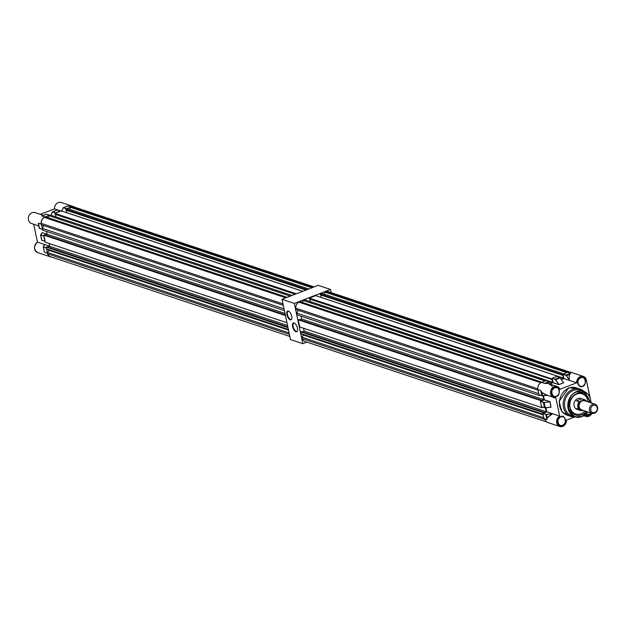 <?xml version="1.0" encoding="UTF-8"?>
<svg xmlns="http://www.w3.org/2000/svg" width="629" height="629" viewBox="0 0 629 629"><rect width="100%" height="100%" fill="white"/><g stroke="black" fill="none" stroke-linecap="round" stroke-linejoin="round"><path stroke-width="0.94" d="M292.611 326.553A4.71 2.091 68.9 0 1 294.514 323.164A4.71 2.091 68.9 0 1 297.438 328.157A4.71 2.091 68.9 0 1 297.47 330.799A4.71 2.091 68.9 0 1 295.064 331.2A4.71 2.091 68.9 0 1 292.611 326.553M294.702 323.29A4.324 1.918 -111.1 0 0 293.79 323.196A4.324 1.918 -111.1 0 0 293.13 326.49A4.324 1.918 -111.1 0 0 296.912 331.263A4.324 1.918 -111.1 0 0 297.525 330.587M286.903 314.665A4.71 2.091 68.9 0 1 288.805 311.284A4.71 2.091 68.9 0 1 291.73 316.277A4.71 2.091 68.9 0 1 291.754 318.919A4.71 2.091 68.9 0 1 289.356 319.312A4.71 2.091 68.9 0 1 286.903 314.665M288.994 311.402A4.324 1.918 -111.1 0 0 288.082 311.316A4.324 1.918 -111.1 0 0 287.422 314.61A4.324 1.918 -111.1 0 0 291.196 319.383A4.324 1.918 -111.1 0 0 291.809 318.699M306.897 342.097L302.816 343.678L290.504 339.574L282.02 299.318L318.172 285.338L330.492 289.442L331.161 292.603M302.816 343.678L294.333 303.414L330.492 289.442M282.02 299.318L294.333 303.414M75.048 207.295A5.74 4.835 108.4 0 0 74.002 206.768L61.194 202.507A5.74 4.835 108.4 0 0 58.253 202.609A5.74 4.835 108.4 0 0 54.456 208.883L40.335 214.347M74.002 206.768A5.74 4.835 108.4 0 0 71.061 206.87L66.344 208.789L63.45 207.829A1.156 0.511 -111.1 0 0 63.104 207.987L61.705 211.029M38.809 225.945L31.45 223.492A5.74 4.835 -71.6 0 1 28.344 218.216A5.74 4.835 -71.6 0 1 32.142 212.696A5.74 4.835 -71.6 0 1 35.082 212.594L43.315 215.338M66.839 206.336L66.218 206.658M61.595 211.258L61.894 210.581M49.722 215.338L46.577 214.159A1.25 0.558 -111.1 0 0 46.373 214.159L41.923 215.959L44.95 216.966L49.597 215.165L46.577 214.159L41.923 215.959M60.384 211.014L57.31 210.007L60.455 211.187M55.674 212.822L52.584 211.934A1.156 0.511 -111.1 0 0 52.231 212.122L52.262 212.02A1.25 0.558 68.9 0 1 52.443 211.808L57.105 210.007A1.25 0.558 -111.1 0 1 57.31 210.007L52.647 211.808L55.674 212.822L60.337 211.022M38.597 224.797L38.377 223.201L41.27 224.168A5.74 4.835 -71.6 0 1 44.95 216.966M41.27 224.168L42.568 229.365M43.951 235.954L40.767 235.104L41.86 240.294L44.887 241.3L43.794 236.111M46.467 247.905L47.403 253.243A5.74 4.835 108.4 0 0 50.391 256.836A5.74 4.835 108.4 0 0 51.539 257.049M33.699 224.246L37.488 242.196M44.321 244.972L44.478 244.5L49.683 246.23M43.315 246.749L44.47 244.492L44.344 244.98L44.478 244.5L37.528 242.181A5.74 4.835 108.4 0 0 34.509 247.787A5.74 4.835 108.4 0 0 37.63 252.591L50.391 256.836M46.31 248.062L43.417 247.103L44.069 250.9L44.502 252.284L47.403 253.243M43.299 247.048L44.061 250.892L43.267 246.78L46.373 247.944M42.379 229.381L39.47 228.382L38.377 223.201L39.289 228.241L42.363 229.349M42.222 232.628L40.696 234.727L42.182 232.628L47.096 234.255M54.456 208.883L60.879 211.022M44.51 244.508L43.33 246.741M586.598 401.231A5.763 4.851 108.4 0 0 584.42 399.667L584.404 400.028A5.457 4.592 108.4 0 1 586.763 401.459L586.598 401.231A5.763 4.851 108.4 0 1 586.731 401.428A5.763 4.851 108.4 0 0 584.514 399.698L580.724 398.44A5.763 4.851 108.4 0 0 577.768 398.542A5.763 4.851 108.4 0 0 573.962 404.077A5.763 4.851 108.4 0 0 577.076 409.377L580.874 410.643A5.763 4.851 108.4 0 0 580.968 410.674A5.763 4.851 108.4 0 1 577.87 407.034A5.763 4.851 108.4 0 0 580.874 410.643M589.381 402.332A11.534 9.702 108.4 0 0 577.225 393.369A11.534 9.702 108.4 0 0 569.85 407.828A11.534 9.702 108.4 0 0 581.754 414.841A11.534 9.702 108.4 0 0 586.346 411.452M587.966 401.86A10.599 8.924 108.4 0 0 576.824 394.037A10.599 8.924 108.4 0 0 570.039 407.333A10.599 8.924 108.4 0 0 580.976 413.772A10.599 8.924 108.4 0 0 584.923 410.981M575.449 416.933A14.42 12.132 -71.6 0 1 570.99 416.469A14.42 12.132 -71.6 0 1 563.207 403.22A14.42 12.132 -71.6 0 1 572.72 389.375A14.42 12.132 -71.6 0 1 580.103 389.115A14.42 12.132 -71.6 0 1 583.948 391.411M577.571 408.457A5.763 4.851 -71.6 0 1 575.912 408.771M590.796 402.804L585.001 392.182L576.911 391.843C571.541 393.172 568.734 398.684 568.482 408.363C572.469 416.398 576.997 419.071 582.077 416.359L587.761 411.924M569.363 415.926L562.011 411.987L559.055 401.412L568.726 387.786L578.476 388.573M554.574 387.645C558.882 384.327 561.359 396.066 556.406 396.325C552.097 399.643 549.62 387.912 554.574 387.645M580.685 377.557C584.994 374.231 587.47 385.97 582.517 386.23C578.208 389.555 575.732 377.817 580.685 377.557M560.698 416.728C565.007 413.402 567.484 425.141 562.53 425.401C558.222 428.726 555.745 416.988 560.698 416.728M591.103 413.041L588.642 415.313L585.174 414.786M590.049 397.74L586.322 380.065C585.355 377.015 583.413 375.867 580.496 376.637L576.762 382.794L559.952 389.296C558.764 386.835 556.909 385.986 554.377 386.733C548.991 386.977 550.564 400.154 555.777 397.481L559.724 416.194C556.178 419.622 555.957 422.916 559.063 426.069C563.207 427.185 565.668 425.212 566.454 420.164L574.662 416.988M584.372 415.368L591.897 413.3M559.724 416.194L559.653 416.091A5.74 4.835 108.4 0 0 556.634 421.697A5.74 4.835 108.4 0 0 559.747 426.493A5.74 4.835 108.4 0 0 562.696 426.391A5.74 4.835 108.4 0 0 566.493 420.148C566.029 424.819 563.781 426.942 559.755 426.493L546.994 422.248L544.006 418.655L546.892 419.614L547.277 417.79L552.569 413.733L559.653 416.091M555.777 397.481L553.622 397.418A5.74 4.835 108.4 0 0 555.745 397.552L555.777 397.481M543.495 395.727L544.289 399.918L540.397 401.522L541.49 406.711L544.565 407.781L550.918 407.112L544.565 407.781L541.538 406.766M546.027 407.726L546.892 411.838L552.569 413.733M559.983 389.249L559.983 389.249A5.74 4.835 108.4 0 0 557.255 386.521A5.74 4.835 108.4 0 0 554.314 386.623A5.74 4.835 108.4 0 0 550.524 392.142A5.74 4.835 108.4 0 0 553.622 397.418L545.382 394.674L541.931 392.441L540.767 390.538L537.881 389.579L538.967 394.76L541.86 395.72L540.767 390.538L541.891 392.472L542.583 395.751L541.86 395.72L547.199 395.279M576.762 382.794L563.875 378.564L561.477 379.484M560.392 377.856L563.6 382.762L558.937 384.563L555.674 379.657L560.392 377.856L559.873 377.384L563.639 382.794L558.977 384.602L553.119 382.621L550.745 383.635M547.277 417.79L546.892 419.614L545.799 414.432L542.913 413.473L544.006 418.655M542.913 413.473L546.892 411.838M539.069 394.815L541.868 395.751M541.553 382.377L544.439 383.336L549.093 381.536L546.208 380.576L541.553 382.377C538.707 383.816 537.481 386.222 537.881 389.579M558.977 384.602L555.108 379.311L552.215 378.351L553.119 382.621M552.215 378.351L555.163 379.193L559.826 377.392L556.94 376.425L552.278 378.226M569.426 380.411L566.477 375.686L562.955 374.2L563.875 378.564M562.955 374.2L567.665 372.282L570.605 372.179L583.366 376.425A5.74 4.835 108.4 0 0 580.425 376.535A5.74 4.835 108.4 0 0 576.628 382.809M546.53 414.346L552.537 413.717L546.522 414.472L542.976 413.355M551.657 414.055L547.214 417.758L546.522 414.472L545.862 414.314M544.289 399.918L549.99 401.672L551.02 407.128M551.043 407.144L545.335 407.804M546.656 383.179L544.439 383.336L548.221 383.509L557.255 386.521L559.999 389.257M569.166 379.539L569.481 374.538L570.692 373.288L567.665 372.282M549.903 401.727L544.211 402.56L545.304 407.749L544.51 407.718L543.417 402.529L544.211 402.434L540.46 401.396M544.211 402.434L549.793 401.868M549.188 381.583L549.597 382L546.648 383.14L548.983 383.769M541.931 392.441L546.428 395.02M569.481 374.538L570.692 373.288L566.037 375.088L563.01 374.082M566.477 375.686L569.064 379.594L569.41 374.514L566.58 375.607L565.974 375.206M541.97 382.212L300.127 301.661L298.838 302.156L540.791 382.747M545.107 381.001L303.264 300.45L304.876 299.829L547.096 380.852M546.53 380.671L547.018 380.482M552.238 378.461L551.436 378.768L309.295 298.115L315.719 295.63L557.868 376.284L557.962 376.747M557.27 376.519L557.868 376.284M303.264 300.45L302.282 302.376M309.948 299.168L310.388 301.661M309.295 298.115L309.484 299.011L552.026 379.507L552.616 382.283L550.414 383.132M321.238 297.47L320.798 294.977M562.979 374.31L562.287 374.577L320.137 293.924L320.326 294.82L562.876 375.316L563.458 378.092L321.317 297.438M320.137 293.924L321.749 293.303L563.592 373.854M324.352 294.168L324.886 292.092L326.176 291.597A5.575 4.694 108.4 0 1 328.409 291.683L569.449 371.967M544.148 419.205L302.187 338.614A5.575 4.694 108.4 0 0 304.9 341.437L545.941 421.721M302.187 338.614L301.881 337.175L303.603 335.123L301.149 333.684L300.772 331.892L301.574 331.577L543.715 412.231L543.81 412.679L546.302 411.72L304.161 331.066L302.242 331.805M303.563 328.244L304.161 331.066M541.711 406.829L541.876 407.623L299.734 326.97L298.225 319.815L299.027 319.501L541.168 400.154L541.262 400.602L543.755 399.643L542.945 395.783M299.703 319.729L301.613 318.989L301.016 316.167M539.187 394.87L539.328 395.547L297.187 314.893L296.809 313.1L298.225 310.325M538.007 390.192L296.07 309.61L295.772 308.171A5.575 4.694 -71.6 0 1 298.838 302.156M539.328 395.547L540.122 395.185M540.555 401.365L540.366 400.469L541.168 400.154M541.876 407.623L542.646 407.136M545.477 407.789L546.302 411.72M543.079 413.316L542.913 412.545L543.715 412.231M562.287 374.577L562.475 375.474M561.147 378.988L563.458 378.092M551.436 378.768L551.625 379.664M566.729 372.643L324.886 292.092M568.042 372.156L326.176 291.597M543.818 417.758L301.881 337.175M543.079 414.267L301.149 333.684M542.913 412.545L300.772 331.892M540.366 400.469L298.225 319.815M538.746 393.683L296.809 313.1M537.764 388.777L295.772 308.171M543.755 399.643L301.613 318.989M543.22 414.943L303.603 335.123M552.616 382.283L310.467 301.629M590.812 410.187A3.845 3.231 108.4 0 0 594.782 412.522A3.845 3.231 108.4 0 0 597.236 407.702A3.845 3.231 108.4 0 0 593.273 405.367A3.845 3.231 108.4 0 0 590.812 410.187M597.55 407.23A4.804 4.041 -71.6 0 1 596.229 412.026A4.804 4.041 -71.6 0 1 592.015 413.339A4.804 4.041 -71.6 0 1 589.515 410.336A4.804 4.041 -71.6 0 1 590.835 405.54A4.804 4.041 -71.6 0 1 595.05 404.219A4.804 4.041 -71.6 0 1 597.55 407.23M584.404 400.028L582.242 400.862A4.804 4.041 108.4 0 0 579.167 406.892A4.804 4.041 108.4 0 0 581.668 409.896L592.015 413.339M595.05 404.219L584.703 400.775A4.804 4.041 108.4 0 0 582.242 400.862L580.087 401.695A5.457 4.592 108.4 0 0 578.625 407.097A5.457 4.592 108.4 0 0 581.974 410.643L580.968 410.674M582.871 410.297L581.974 410.643M580.087 401.695L579.089 401.727A5.763 4.851 108.4 0 0 577.87 407.034A5.763 4.851 108.4 0 1 579.089 401.727L584.42 399.667L581.754 398.778L576.423 400.838L581.754 398.778M580.771 410.611L578.31 409.786M584.514 399.698A5.763 4.851 108.4 0 0 584.42 399.667L579.089 401.727L576.423 400.838M287.138 297.336L45.673 216.903L44.376 217.406L285.849 297.832M290.276 296.117L48.81 215.692L50.414 215.071L291.887 295.496M296.306 293.79L54.833 213.365L61.265 210.88L302.73 291.306M48.81 215.692L47.82 217.618M55.486 214.41L55.926 216.903M54.833 213.365L55.022 214.253L295.15 294.238M66.776 212.712L66.336 210.22M307.149 289.599L65.683 209.166L65.872 210.062L305.993 290.048M65.683 209.166L67.287 208.545L308.76 288.978M69.89 209.418L70.424 207.334L71.714 206.839A5.575 4.694 108.4 0 1 73.947 206.925L314.091 286.918M289.403 334.353L47.725 253.857A5.575 4.694 108.4 0 0 50.438 256.679L289.835 336.421M47.725 253.857L47.419 252.418L49.141 250.373L46.688 248.927L46.31 247.134L47.112 246.827L287.854 327.009M49.101 243.494L49.699 246.309L47.788 247.048M286.95 322.716L45.272 242.212L43.763 235.057L44.565 234.743L285.307 314.932M45.241 234.971L47.151 234.232L46.562 231.409M284.402 310.632L42.725 230.135L42.347 228.351L43.763 225.567M283.294 305.348L41.616 224.852L41.31 223.421A5.575 4.694 -71.6 0 1 44.376 217.406M311.898 287.767L70.424 207.334M313.187 287.264L71.714 206.839M289.096 332.914L47.419 252.418M288.365 329.423L46.688 248.927M287.988 327.63L46.31 247.134M285.44 315.554L43.763 235.057M284.025 308.847L42.347 228.351M282.987 303.917L41.31 223.421M285 313.454L47.151 234.232M287.539 325.531L49.699 246.309M288.507 330.099L49.141 250.373M302.816 291.274L66.855 212.681M291.966 295.465L56.005 216.879M63.104 207.987L63.136 207.877A1.25 0.558 68.9 0 1 63.309 207.704A1.25 0.558 68.9 0 1 63.513 207.704L68.168 205.911L71.061 206.87M43.472 246.977L44.423 244.767M52.231 212.122L51.043 215.283L52.223 212.115M63.45 207.829L66.407 208.671M44.895 241.332L41.679 240.144L40.586 234.955L43.849 235.993M61.854 210.66L63.097 207.963M57.396 210.039L57.105 210.007A1.25 0.558 -111.1 0 0 56.956 210.149M51.012 215.267L52.443 211.808A1.25 0.558 68.9 0 1 52.647 211.808L52.584 211.934M46.664 214.19L46.373 214.159A1.25 0.558 -111.1 0 0 46.216 214.3M44.934 241.363L41.679 240.144L40.681 235.065M40.83 234.987L42.182 232.628M590.898 402.835A13.453 11.322 108.4 0 0 583.594 391.285A13.453 11.322 108.4 0 0 576.707 391.529A13.453 11.322 108.4 0 0 567.822 404.455A13.453 11.322 108.4 0 0 575.095 416.823A13.453 11.322 108.4 0 0 581.982 416.579M587.903 411.971L582.029 416.579L575.095 416.823L571.792 415.722A13.453 11.322 -71.6 0 1 564.52 403.362A13.453 11.322 -71.6 0 1 573.404 390.428A13.453 11.322 -71.6 0 1 580.292 390.192L583.594 391.285L590.938 402.851M570.99 416.469L567.201 415.211A14.42 12.132 -71.6 0 1 559.409 401.962A14.42 12.132 -71.6 0 1 568.931 388.109A14.42 12.132 -71.6 0 1 576.313 387.849L580.103 389.115M554.574 387.708A4.568 3.845 -71.6 0 1 556.885 387.637A4.568 3.845 -71.6 0 1 559.346 391.836A4.568 3.845 -71.6 0 1 556.335 396.223A4.568 3.845 -71.6 0 1 554 396.301A4.568 3.845 -71.6 0 1 551.531 392.111A4.568 3.845 -71.6 0 1 554.542 387.723L556.885 387.637M580.111 386.206C576.73 383.478 576.919 380.624 580.669 377.628A4.568 3.845 -71.6 0 1 582.997 377.542A4.568 3.845 -71.6 0 1 585.465 381.74A4.568 3.845 -71.6 0 1 582.446 386.127A4.568 3.845 -71.6 0 1 580.111 386.206A4.568 3.845 -71.6 0 1 577.642 382.015A4.568 3.845 -71.6 0 1 580.653 377.628M560.698 416.791A4.568 3.845 -71.6 0 1 563.01 416.72A4.568 3.845 -71.6 0 1 565.479 420.911A4.568 3.845 -71.6 0 1 562.46 425.298A4.568 3.845 -71.6 0 1 560.125 425.377A4.568 3.845 -71.6 0 1 557.656 421.186A4.568 3.845 -71.6 0 1 560.675 416.799L563.01 416.72M590.969 412.994A4.568 3.845 -71.6 0 1 588.579 415.203A4.568 3.845 -71.6 0 1 586.236 415.289A4.568 3.845 -71.6 0 1 585.237 414.739L586.236 415.289M588.807 416.304A5.74 4.835 108.4 0 0 591.928 413.316L585.866 416.406A5.74 4.835 108.4 0 0 588.807 416.304M582.069 416.547A13.453 11.322 108.4 0 0 587.863 411.956M591.134 402.922L590.914 401.86M544.352 399.8L549.99 401.672L550.878 407.128M558.678 384.61L553.056 382.739M586.322 380.065L586.354 380.018A5.74 4.835 108.4 0 0 583.366 376.425L586.37 380.034L590.167 398.078M586.362 380.05L590.144 398M590.898 401.577L591.181 402.93M584.278 415.431A5.74 4.835 108.4 0 0 585.866 416.406L583.806 415.722M539.022 394.815L541.907 395.783L547.348 395.327L542.583 395.751M546.255 380.576L549.141 381.536L551.358 384.555L549.188 381.599M563.639 382.794L560.329 377.848A1.25 0.558 68.9 0 0 559.826 377.392L556.987 376.425M544.525 407.749L541.585 406.766M540.397 401.522L543.48 402.411M549.597 382L551.287 384.531M61.681 210.998L63.309 207.704L67.146 206.218M42.418 229.404L39.289 228.241L38.463 224.301M37.63 252.591C33.565 249.65 33.526 246.183 37.512 242.181M554 396.301C550.619 393.573 550.8 390.711 554.558 387.723M580.669 377.628L582.997 377.542M560.125 425.377C556.744 422.649 556.932 419.795 560.691 416.799M590.89 401.483L591.197 402.937M552.293 386.135L548.221 383.509M547.678 395.169L545.382 394.674"/></g></svg>
